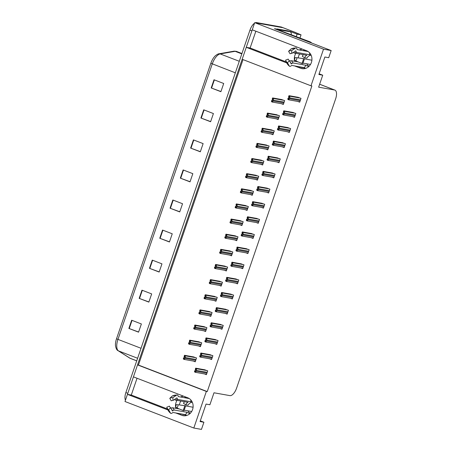 <?xml version="1.0" encoding="UTF-8"?>
<svg xmlns="http://www.w3.org/2000/svg" width="452" height="452" viewBox="0 0 452 452"><rect width="100%" height="100%" fill="white"/><g stroke="black" fill="none" stroke-linecap="round" stroke-linejoin="round"><path stroke-width="0.68" d="M298.23 57.884A9.272 8.277 100.1 0 1 298.682 56.031A9.272 8.277 100.1 0 1 299.636 53.997M303.202 50.652A9.272 8.277 100.1 0 1 304.744 50.048M294.67 61.308A9.272 8.277 100.1 0 1 294.885 55.353A9.272 8.277 100.1 0 1 295.84 53.319M299.405 49.974A9.272 8.277 100.1 0 1 302.348 49.121M179.41 404.93A9.272 8.277 100.1 0 1 179.862 403.077A9.272 8.277 100.1 0 1 180.817 401.043M184.382 397.698A9.272 8.277 100.1 0 1 185.925 397.093M183.523 396.167A9.272 8.277 -79.9 0 0 180.585 397.02M177.02 400.365A9.272 8.277 -79.9 0 0 176.065 402.399A9.272 8.277 -79.9 0 0 175.851 408.354M175.704 412.953L181.823 415.309A9.272 8.277 -79.9 0 0 183.19 415.693A9.272 8.277 -79.9 0 0 192.801 408.794A9.272 8.277 -79.9 0 0 187.812 397.822L133.436 376.866L137.532 364.894L206.355 391.421L193.818 428.033L124.995 401.512L127.447 394.353L167.935 409.958M288.834 31.261L290.337 31.527L290.246 31.804A5.791 2.565 -68.9 0 1 291.325 34.629M193.818 428.033L201.456 429.4L203.908 422.241L200.061 421.552L206.05 404.065L209.897 404.749L213.994 392.782L229.949 395.63A8.69 3.853 111.1 0 0 236.599 388.121L335.621 98.898A8.69 3.853 111.1 0 0 334.904 90.101A8.69 3.853 111.1 0 0 334.582 90.01L318.632 87.163L322.728 75.196L318.88 74.507L324.869 57.02L328.717 57.703L331.169 50.545L274.466 28.696L277.019 29.148M299.981 37.962L301.049 34.844L297.122 34.143L296.303 36.544M297.122 34.143L290.337 31.527M301.049 34.844L295.162 32.391A8.69 3.853 -68.9 0 1 295.478 32.476A8.69 3.853 -68.9 0 1 296.179 32.968M255.329 22.769A8.69 3.853 -68.9 0 1 256.612 22.6L258.55 23.346L283.042 27.719A8.69 3.853 -68.9 0 1 283.359 27.809A8.69 3.853 -68.9 0 0 283.042 27.719L254.708 22.662L323.525 49.183L310.987 85.801L242.17 59.28L246.267 47.307L286.754 62.913M331.169 50.545L323.525 49.183M294.523 65.907L300.642 68.263A9.272 8.277 -79.9 0 0 302.009 68.647A9.272 8.277 -79.9 0 0 311.62 61.749A9.272 8.277 -79.9 0 0 306.631 50.777L252.256 29.821L254.708 22.662M246.267 47.307L250.114 47.997L255.86 31.211M137.041 378.256L131.295 395.042L127.447 394.353M243.012 59.602L138.431 365.058L137.532 364.894M305.326 68.489L303.439 67.76A9.272 8.277 100.1 0 1 302.524 67.337M322.728 75.196L319.123 73.806M186.506 415.535L184.619 414.806A9.272 8.277 100.1 0 1 183.704 414.382M203.908 422.241L200.304 420.852M138.431 365.058L207.253 391.579L311.886 85.959L310.987 85.801M207.253 391.579L206.355 391.421M251.12 237.679L253.052 238.424L254.357 234.594L250.911 233.447M256.301 222.537L258.233 223.282L259.544 219.457L256.098 218.31M261.488 207.4L263.414 208.146L264.725 204.321L261.279 203.174M266.669 192.264L268.601 193.004L269.906 189.179L266.46 188.032M277.036 161.985L278.963 162.726L280.274 158.901L276.827 157.754M271.85 177.122L273.782 177.868L275.093 174.043L271.646 172.896M292.585 116.565L294.518 117.311L295.823 113.486L292.376 112.339M287.404 131.707L289.331 132.447L290.642 128.622L287.195 127.475M282.217 146.843L284.15 147.589L285.461 143.764L282.008 142.617M245.939 252.815L247.865 253.561L249.176 249.736L245.73 248.589M240.752 267.957L242.684 268.697L243.995 264.872L240.543 263.725M235.571 283.093L237.498 283.839L238.809 280.014L235.362 278.867M230.384 298.235L232.317 298.975L233.627 295.15L230.181 294.003M225.203 313.372L227.136 314.117L228.441 310.292L224.994 309.145M220.022 328.514L221.949 329.254L223.26 325.429L219.813 324.282M214.836 343.65L216.768 344.396L218.079 340.571L214.632 339.418M209.655 358.786L211.587 359.532L212.892 355.707L209.445 354.56M204.473 373.928L206.4 374.674L207.711 370.843L204.264 369.696M297.766 101.429L299.699 102.175L301.009 98.35L297.563 97.197M265.861 149.109L267.793 149.855L269.104 146.03L265.657 144.883M271.047 133.973L272.974 134.713L274.285 130.888L270.838 129.741M276.228 118.831L278.161 119.577L279.472 115.752L276.019 114.605M260.68 164.251L262.612 164.991L263.917 161.166L260.471 160.019M255.499 179.387L257.425 180.133L258.736 176.308L255.29 175.161M250.312 194.529L252.244 195.27L253.555 191.445L250.103 190.298M245.131 209.666L247.058 210.412L248.368 206.581L244.922 205.434M239.944 224.802L241.876 225.548L243.187 221.723L239.741 220.576M234.763 239.944L236.695 240.684L238.006 236.859L234.554 235.712M229.582 255.081L231.509 255.826L232.82 252.001L229.373 250.854M224.395 270.223L226.328 270.963L227.638 267.138L224.192 265.991M219.214 285.359L221.147 286.105L222.452 282.28L219.005 281.133M214.033 300.501L215.96 301.241L217.271 297.416L213.824 296.269M208.847 315.637L210.779 316.383L212.09 312.558L208.638 311.405M203.666 330.774L205.592 331.519L206.903 327.694L203.457 326.547M198.479 345.916L200.411 346.661L201.722 342.831L198.275 341.684M193.298 361.052L195.23 361.798L196.535 357.973L193.089 356.826M281.41 103.694L283.342 104.44L284.653 100.61L281.206 99.463M131.295 395.042L167.5 408.992M179.551 413.636L184.619 414.806M179.907 413.704A9.272 8.277 -79.9 0 0 180.823 414.128M250.114 47.997L286.319 61.947M298.371 66.591L299.642 67.082A9.272 8.277 100.1 0 1 298.727 66.659M127.475 394.359A8.69 3.853 -68.9 0 1 127.803 393.313L251.9 30.86A8.69 3.853 -68.9 0 1 252.284 29.832M116.537 338.729L210.847 63.274A10.43 4.622 -68.9 0 1 215.44 55.686C217.35 54.285 218.536 53.658 219 53.799A2.898 2.509 80.1 0 1 220.197 53.924A11.588 5.136 111.1 0 0 212.27 63.93L117.961 339.384L116.537 338.729A10.43 4.622 -68.9 0 0 115.492 345.774C116.04 348.639 116.91 350.277 118.108 350.695A2.898 2.588 122.5 0 0 118.514 350.905L130.046 358.238A11.588 5.136 111.1 0 0 130.458 358.447L136.719 360.86M256.612 22.6L281.104 26.973A8.69 3.853 -68.9 0 1 281.421 27.063L295.478 32.476M125.441 400.206A8.69 3.853 -68.9 0 1 125.865 392.568L249.962 30.109A8.69 3.853 -68.9 0 1 254.516 23.21M193.428 139.877L203.123 143.612L200.315 151.81L190.62 148.075L193.428 139.877M203.722 109.819L213.412 113.554L210.609 121.752L200.914 118.017L203.722 109.819M214.011 79.761L223.706 83.496L220.898 91.694L211.203 87.959L214.011 79.761M162.556 230.057L172.246 233.791L169.438 241.989L159.748 238.255L162.556 230.057M152.262 260.115L161.957 263.849L159.149 272.047L149.454 268.313L152.262 260.115M141.973 290.173L151.663 293.907L148.855 302.106L139.165 298.371L141.973 290.173M131.679 320.231L141.374 323.965L138.566 332.163L128.871 328.429L131.679 320.231M183.139 169.935L192.829 173.67L190.021 181.868L180.331 178.133L183.139 169.935M172.845 199.993L182.54 203.733L179.732 211.926L170.037 208.191L172.845 199.993M179.783 211.779L170.037 208.191M190.077 181.721L180.331 178.133M138.617 332.017L128.871 328.429M148.911 301.959L139.165 298.371M159.2 271.895L149.454 268.313M169.494 241.837L159.748 238.255M220.949 91.541L211.203 87.959M210.66 121.599L200.914 118.017M200.366 151.663L190.62 148.075M282.082 99.621L272.612 97.931L272.24 99.022L272.539 100.254L272.155 100.785L271.771 100.389L271.398 101.485L272.251 102.056L283.472 104.062M271.81 101.909L273.031 98.355L273.46 99.547A1.446 1.294 -79.9 0 1 273.375 100.169L273.093 100.988A1.446 1.294 -79.9 0 1 272.782 101.519L272.053 101.999M273.031 98.355L272.612 97.931M272.437 100.508L271.771 100.389M272.968 99.355L273.46 99.547M272.29 101.333L272.782 101.519M298.439 97.355L288.969 95.666L288.596 96.756L288.896 97.988L288.512 98.519L288.127 98.124L287.755 99.22L288.608 99.79L299.829 101.796M288.167 99.643L289.387 96.09L289.811 97.282A1.446 1.294 -79.9 0 1 289.732 97.903L289.449 98.722A1.446 1.294 -79.9 0 1 289.139 99.254L288.41 99.734M289.387 96.09L288.969 95.666M288.794 98.242L288.127 98.124M289.32 97.09L289.811 97.282M288.647 99.067L289.139 99.254M276.901 114.763L267.431 113.068L267.059 114.164L267.358 115.39L266.974 115.921L266.59 115.531L266.217 116.622L267.07 117.198L278.285 119.198M266.629 117.045L267.844 113.497L268.273 114.684A1.446 1.294 -79.9 0 1 268.189 115.305L267.912 116.124A1.446 1.294 -79.9 0 1 267.601 116.661L266.872 117.141M267.844 113.497L267.431 113.068M267.251 115.65L266.59 115.531M267.782 114.497L268.273 114.684M267.109 116.469L267.601 116.661M271.714 129.899L262.25 128.21L261.872 129.3L262.171 130.532L261.793 131.063L261.409 130.668L261.03 131.758L261.883 132.334L273.104 134.34M261.448 132.187L262.663 128.634L263.092 129.826A1.446 1.294 -79.9 0 1 263.007 130.447L262.725 131.266A1.446 1.294 -79.9 0 1 262.414 131.798L261.691 132.278M262.663 128.634L262.25 128.21M262.07 130.786L261.409 130.668M262.601 129.634L263.092 129.826M261.923 131.611L262.414 131.798M266.533 145.035L257.064 143.346L256.691 144.442L256.99 145.668L256.606 146.199L256.222 145.804L255.849 146.9L256.702 147.476L267.923 149.476M256.261 147.324L257.482 143.77L257.906 144.962A1.446 1.294 -79.9 0 1 257.826 145.584L257.544 146.403A1.446 1.294 -79.9 0 1 257.233 146.94L256.504 147.42M257.482 143.77L257.064 143.346M256.889 145.923L256.222 145.804M257.414 144.776L257.906 144.962M256.742 146.747L257.233 146.94M293.252 112.497L283.788 110.802L283.415 111.898L283.709 113.124L283.331 113.661L282.946 113.266L282.573 114.356L283.427 114.932L294.642 116.932M282.986 114.78L284.201 111.232L284.63 112.418A1.446 1.294 -79.9 0 1 284.545 113.04L284.263 113.859A1.446 1.294 -79.9 0 1 283.952 114.396L283.229 114.876M284.201 111.232L283.788 110.802M283.607 113.384L282.946 113.266M284.138 112.232L284.63 112.418M283.46 114.203L283.952 114.396M288.071 127.633L278.601 125.944L278.229 127.035L278.528 128.266L278.149 128.797L277.76 128.402L277.387 129.498L278.24 130.069L289.461 132.074M277.805 129.922L279.02 126.368L279.449 127.56A1.446 1.294 -79.9 0 1 279.364 128.182L279.082 129.001A1.446 1.294 -79.9 0 1 278.771 129.532L278.042 130.012M279.02 126.368L278.601 125.944M278.426 128.521L277.76 128.402M278.957 127.368L279.449 127.56M278.279 129.345L278.771 129.532M282.89 142.77L273.42 141.08L273.048 142.177L273.347 143.403L272.963 143.934L272.579 143.544L272.206 144.634L273.059 145.211L284.28 147.211M272.618 145.058L273.833 141.504L274.262 142.696A1.446 1.294 -79.9 0 1 274.178 143.318L273.901 144.137A1.446 1.294 -79.9 0 1 273.59 144.674L272.861 145.154M273.833 141.504L273.42 141.08M273.24 143.663L272.579 143.544M273.771 142.51L274.262 142.696M273.098 144.482L273.59 144.674M277.703 157.912L268.239 156.222L267.861 157.313L268.251 157.708L268.16 158.545L267.782 159.076L267.398 158.68L267.019 159.771L267.872 160.347L279.093 162.353M267.437 160.2L268.652 156.646L269.081 157.838A1.446 1.294 -79.9 0 1 268.996 158.46L268.714 159.279A1.446 1.294 -79.9 0 1 268.403 159.81L267.68 160.29M268.652 156.646L268.239 156.222M268.059 158.799L267.398 158.68M268.59 157.646L269.081 157.838M267.912 159.624L268.403 159.81M176.212 404.664L178.128 404.76A6.661 5.949 100.1 0 1 177.76 406.455A6.661 5.949 100.1 0 1 177.014 408.009L175.545 406.602A3.972 3.548 100.1 0 0 175.992 405.676A3.972 3.548 100.1 0 0 176.212 404.664M191.671 411.495L184.286 410.173M190.292 413.281A5.791 5.175 100.1 0 1 189.122 413.218A5.791 5.175 100.1 0 1 187.077 412.309L174.489 410.066A3.187 1.299 127.5 0 0 172.884 410.755L172.427 411.009L170.568 407.687L168.669 409.823L170.528 413.151A3.187 1.299 127.5 0 0 170.675 413.326A3.187 1.299 127.5 0 0 172.545 412.744L172.958 412.461L185.546 414.71A8.69 7.763 -79.9 0 0 186.755 415.461M184.563 401.709A8.69 7.763 -79.9 0 0 183.467 403.331L185.693 404.726L188.128 405.161A5.791 5.175 100.1 0 1 192.292 402.201M189.258 398.568L178.382 396.624L178.207 396.201A3.187 1.429 94.3 0 0 177.195 394.952A3.187 1.429 94.3 0 0 176.709 395.093L172.822 397.681L173.048 400.444L176.935 397.85L177.156 398.263A3.187 1.429 94.3 0 0 178.105 399.506L190.693 401.755A5.791 5.175 100.1 0 1 191.156 401.811A5.791 5.175 100.1 0 1 192.275 402.161M185.653 405.913L193.077 407.241M170.805 408.111L170.884 408.088A3.187 0.825 -22.1 0 1 172.805 407.811L179.382 408.987M190.32 413.247A5.791 5.175 100.1 0 1 187.975 410.834M185.693 404.726A5.791 5.175 100.1 0 1 188.038 402.331L175.449 400.082A3.187 1.17 -118.2 0 1 174.489 399.478M170.568 407.687A3.972 3.548 100.1 0 1 169.455 406.258A3.972 3.548 100.1 0 1 169.41 406.139L169.511 406.376M172.822 397.681A6.661 5.949 100.1 0 0 169.771 398.348L171.223 400.839A3.972 3.548 100.1 0 1 173.048 400.444M168.669 409.823A6.661 5.949 100.1 0 1 166.805 407.427A6.661 5.949 100.1 0 1 166.726 407.235L169.41 406.139M178.128 404.76L185.665 405.817L184.015 410.619A3.187 0.599 -147.4 0 1 182.941 410.456L177.014 408.009M169.771 398.348L172.167 396.082A3.187 1.17 -118.2 0 1 172.263 396.014A3.187 1.17 -118.2 0 1 172.381 395.969M190.863 399.963L190.693 401.755M187.077 412.309L185.546 414.71M295.032 57.619L296.947 57.715A6.661 5.949 100.1 0 1 296.58 59.415A6.661 5.949 100.1 0 1 295.834 60.963L294.365 59.557A3.972 3.548 100.1 0 0 294.811 58.63A3.972 3.548 100.1 0 0 295.032 57.619M310.49 64.45L303.106 63.127M309.111 66.235A5.791 5.175 100.1 0 1 307.942 66.173A5.791 5.175 100.1 0 1 305.897 65.269L293.314 63.02A3.187 1.299 127.5 0 0 291.704 63.709L291.246 63.964L289.387 60.641L287.489 62.777L289.348 66.105A3.187 1.299 127.5 0 0 289.5 66.28A3.187 1.299 127.5 0 0 291.365 65.698L291.783 65.416L304.365 67.664A8.69 7.763 -79.9 0 0 305.575 68.416M303.382 54.664A8.69 7.763 -79.9 0 0 302.286 56.285L304.512 57.681L306.948 58.116A5.791 5.175 100.1 0 1 311.112 55.155M308.078 51.522L297.201 49.579L297.026 49.155A3.187 1.429 94.3 0 0 296.015 47.906A3.187 1.429 94.3 0 0 295.529 48.048L291.642 50.635L291.868 53.398L295.755 50.805L295.975 51.217A3.187 1.429 94.3 0 0 296.924 52.46L309.513 54.709A5.791 5.175 100.1 0 1 309.976 54.765A5.791 5.175 100.1 0 1 311.095 55.116M304.473 58.867L311.897 60.195M289.625 61.071L289.704 61.043A3.187 0.825 -22.1 0 1 291.625 60.766L298.201 61.941M309.14 66.201A5.791 5.175 100.1 0 1 306.795 63.788M304.512 57.681A5.791 5.175 100.1 0 1 306.857 55.285L294.269 53.037A3.187 1.17 -118.2 0 1 293.308 52.438M289.387 60.641A3.972 3.548 100.1 0 1 288.274 59.212A3.972 3.548 100.1 0 1 288.229 59.093L288.331 59.331M291.642 50.635A6.661 5.949 100.1 0 0 288.591 51.302L290.043 53.794A3.972 3.548 100.1 0 1 291.868 53.398M287.489 62.777A6.661 5.949 100.1 0 1 285.63 60.382A6.661 5.949 100.1 0 1 285.545 60.189L288.229 59.093M296.947 57.715L304.484 58.771L302.834 63.574A3.187 0.599 -147.4 0 1 301.767 63.41L295.834 60.963M288.591 51.302L290.986 49.036A3.187 1.17 -118.2 0 1 291.082 48.969A3.187 1.17 -118.2 0 1 291.207 48.923M310.01 42.392A5.791 5.175 -79.9 0 0 308.614 41.556L279.63 30.386A5.791 5.175 100.1 0 1 279.534 30.646M311.744 43.059A5.791 5.175 -79.9 0 0 309.897 41.787L279.63 30.386M287.608 30.809L290.031 31.742A5.791 2.565 -68.9 0 1 290.24 31.804L287.817 30.866A5.791 2.565 111.1 0 0 287.608 30.809L277.093 28.934A5.791 2.565 -68.9 0 1 276.861 29.617M277.093 28.934L279.517 29.866A5.791 2.565 -68.9 0 1 279.285 30.555M290.031 31.742L279.517 29.866M309.682 52.918L309.513 54.709M305.897 65.269L304.365 67.664M261.346 160.177L251.883 158.488L251.51 159.579L251.809 160.81L251.425 161.341L251.041 160.946L250.668 162.036L251.521 162.613L262.736 164.618M251.08 162.466L252.295 158.912L252.724 160.104A1.446 1.294 -79.9 0 1 252.64 160.726L252.363 161.545A1.446 1.294 -79.9 0 1 252.046 162.076L251.323 162.556M252.295 158.912L251.883 158.488M251.702 161.065L251.041 160.946M252.233 159.912L252.724 160.104M251.555 161.889L252.046 162.076M256.165 175.314L246.696 173.624L246.323 174.721L246.622 175.947L246.244 176.478L245.854 176.082L245.481 177.178L246.334 177.755L257.555 179.755M245.899 177.602L247.114 174.048L247.543 175.24A1.446 1.294 -79.9 0 1 247.459 175.862L247.176 176.681A1.446 1.294 -79.9 0 1 246.865 177.218L246.137 177.698M247.114 174.048L246.696 173.624M246.521 176.201L245.854 176.082M247.052 175.048L247.543 175.24M246.374 177.026L246.865 177.218M250.984 190.456L241.515 188.761L241.142 189.857L241.441 191.089L241.057 191.62L240.673 191.224L240.3 192.315L241.153 192.891L252.374 194.897M240.713 192.738L241.927 189.19L242.357 190.377A1.446 1.294 -79.9 0 1 242.272 190.998L241.995 191.823A1.446 1.294 -79.9 0 1 241.684 192.354L240.956 192.834M241.927 189.19L241.515 188.761M241.334 191.343L240.673 191.224M241.865 190.19L242.357 190.377M241.193 192.162L241.684 192.354M272.522 173.048L263.053 171.359L262.68 172.455L262.979 173.681L262.595 174.212L262.211 173.817L261.838 174.913L262.691 175.489L273.912 177.489M262.25 175.336L263.471 171.783L263.9 172.975A1.446 1.294 -79.9 0 1 263.815 173.596L263.533 174.415A1.446 1.294 -79.9 0 1 263.222 174.952L262.493 175.432M263.471 171.783L263.053 171.359M262.878 173.935L262.211 173.817M263.409 172.788L263.9 172.975M262.731 174.76L263.222 174.952M267.341 188.19L257.872 186.501L257.499 187.591L257.798 188.823L257.414 189.354L257.03 188.959L256.657 190.049L257.51 190.625L268.725 192.631M257.069 190.478L258.284 186.925L258.713 188.117A1.446 1.294 -79.9 0 1 258.629 188.738L258.352 189.557A1.446 1.294 -79.9 0 1 258.041 190.089L257.312 190.569M258.284 186.925L257.872 186.501M257.691 189.077L257.03 188.959M258.222 187.925L258.713 188.117M257.55 189.902L258.041 190.089M262.154 203.327L252.691 201.637L252.312 202.733L252.611 203.959L252.233 204.49L251.849 204.095L251.47 205.191L252.323 205.767L263.544 207.767M251.888 205.615L253.103 202.061L253.532 203.253A1.446 1.294 -79.9 0 1 253.448 203.875L253.165 204.694A1.446 1.294 -79.9 0 1 252.854 205.231L252.126 205.705M253.103 202.061L252.691 201.637M252.51 204.214L251.849 204.095M253.041 203.061L253.532 203.253M252.363 205.038L252.854 205.231M245.798 205.592L236.334 203.903L235.955 204.993L236.345 205.389L236.255 206.225L235.876 206.756L235.492 206.361L235.113 207.457L235.967 208.027L247.187 210.033M235.532 207.88L236.746 204.327L237.176 205.519A1.446 1.294 -79.9 0 1 237.091 206.14L236.808 206.959A1.446 1.294 -79.9 0 1 236.498 207.491L235.774 207.971M236.746 204.327L236.334 203.903M236.153 206.479L235.492 206.361M236.684 205.327L237.176 205.519M236.006 207.304L236.498 207.491M240.617 220.734L231.147 219.039L230.774 220.135L231.074 221.361L230.689 221.892L230.305 221.503L229.932 222.593L230.786 223.169L242.006 225.169M230.345 223.017L231.565 219.469L231.995 220.655A1.446 1.294 -79.9 0 1 231.91 221.277L231.627 222.096A1.446 1.294 -79.9 0 1 231.317 222.633L230.588 223.113M231.565 219.469L231.147 219.039M230.972 221.621L230.305 221.503M231.503 220.469L231.995 220.655M230.825 222.44L231.317 222.633M235.435 235.871L225.966 234.181L225.593 235.272L225.893 236.503L225.508 237.034L225.124 236.639L224.751 237.735L225.604 238.306L236.82 240.311M225.164 238.159L226.379 234.605L226.808 235.797A1.446 1.294 -79.9 0 1 226.723 236.419L226.446 237.238A1.446 1.294 -79.9 0 1 226.136 237.769L225.407 238.249M226.379 234.605L225.966 234.181M225.785 236.758L225.124 236.639M226.316 235.605L226.808 235.797M225.644 237.582L226.136 237.769M230.249 251.007L220.785 249.318L220.406 250.414L220.706 251.64L220.327 252.171L219.943 251.781L219.565 252.871L220.418 253.448L231.639 255.448M219.983 253.295L221.197 249.741L221.627 250.933A1.446 1.294 -79.9 0 1 221.542 251.555L221.26 252.374A1.446 1.294 -79.9 0 1 220.949 252.911L220.22 253.391M221.197 249.741L220.785 249.318M220.604 251.894L219.943 251.781M221.135 250.747L221.627 250.933M220.457 252.719L220.949 252.911M225.068 266.149L215.598 264.46L215.225 265.55L215.525 266.782L215.141 267.313L214.756 266.917L214.384 268.008L215.237 268.584L226.458 270.59M214.796 268.437L216.016 264.883L216.44 266.075A1.446 1.294 -79.9 0 1 216.361 266.697L216.079 267.516A1.446 1.294 -79.9 0 1 215.768 268.047L215.039 268.528M216.016 264.883L215.598 264.46M215.423 267.036L214.756 266.917M215.949 265.883L216.44 266.075M215.276 267.861L215.768 268.047M256.973 218.469L247.504 216.774L247.131 217.87L247.43 219.101L247.046 219.632L246.662 219.237L246.289 220.327L247.142 220.904L258.363 222.909M246.702 220.751L247.922 217.203L248.346 218.389A1.446 1.294 -79.9 0 1 248.267 219.011L247.984 219.83A1.446 1.294 -79.9 0 1 247.673 220.367L246.945 220.847M247.922 217.203L247.504 216.774M247.329 219.356L246.662 219.237M247.854 218.203L248.346 218.389M247.182 220.175L247.673 220.367M251.787 233.605L242.323 231.916L241.95 233.006L242.244 234.238L241.865 234.769L241.481 234.373L241.108 235.469L241.961 236.04L253.176 238.046M241.521 235.893L242.735 232.339L243.165 233.531A1.446 1.294 -79.9 0 1 243.08 234.153L242.797 234.972A1.446 1.294 -79.9 0 1 242.487 235.503L241.763 235.984M242.735 232.339L242.323 231.916M242.142 234.492L241.481 234.373M242.673 233.339L243.165 233.531M241.995 235.317L242.487 235.503M246.606 248.747L237.136 247.052L236.763 248.148L237.063 249.374L236.684 249.905L236.294 249.515L235.921 250.606L236.775 251.182L247.995 253.182M236.339 251.029L237.554 247.481L237.984 248.668A1.446 1.294 -79.9 0 1 237.899 249.289L237.616 250.109A1.446 1.294 -79.9 0 1 237.306 250.645L236.577 251.126M237.554 247.481L237.136 247.052M236.961 249.634L236.294 249.515M237.492 248.481L237.984 248.668M236.814 250.453L237.306 250.645M241.424 263.883L231.955 262.194L231.582 263.284L231.882 264.516L231.497 265.047L231.113 264.652L230.74 265.748L231.593 266.318L242.814 268.324M231.153 266.171L232.368 262.618L232.797 263.81A1.446 1.294 -79.9 0 1 232.712 264.431L232.435 265.251A1.446 1.294 -79.9 0 1 232.125 265.782L231.396 266.262M232.368 262.618L231.955 262.194M231.774 264.77L231.113 264.652M232.305 263.618L232.797 263.81M231.633 265.595L232.125 265.782M236.238 279.02L226.774 277.33L226.395 278.426L226.785 278.822L226.695 279.652L226.316 280.183L225.932 279.794L225.554 280.884L226.407 281.46L237.628 283.46M225.972 281.308L227.186 277.754L227.616 278.946A1.446 1.294 -79.9 0 1 227.531 279.568L227.249 280.387A1.446 1.294 -79.9 0 1 226.938 280.924L226.215 281.404M227.186 277.754L226.774 277.33M226.593 279.907L225.932 279.794M227.124 278.76L227.616 278.946M226.446 280.732L226.938 280.924M219.881 281.285L210.417 279.596L210.044 280.692L210.344 281.918L209.96 282.449L209.575 282.054L209.203 283.15L210.056 283.726L221.271 285.726M209.615 283.573L210.83 280.02L211.259 281.212A1.446 1.294 -79.9 0 1 211.174 281.833L210.898 282.653A1.446 1.294 -79.9 0 1 210.581 283.189L209.858 283.67M210.83 280.02L210.417 279.596M210.237 282.172L209.575 282.054M210.768 281.025L211.259 281.212M210.09 282.997L210.581 283.189M214.7 296.427L205.231 294.738L204.858 295.828L205.157 297.06L204.779 297.591L204.389 297.196L204.016 298.286L204.869 298.862L216.09 300.868M204.434 298.716L205.649 295.162L206.078 296.354A1.446 1.294 -79.9 0 1 205.993 296.97L205.711 297.795A1.446 1.294 -79.9 0 1 205.4 298.326L204.671 298.806M205.649 295.162L205.231 294.738M205.055 297.314L204.389 297.196M205.587 296.162L206.078 296.354M204.909 298.139L205.4 298.326M209.519 311.564L200.05 309.874L199.677 310.965L199.976 312.196L199.592 312.727L199.208 312.332L198.835 313.428L199.688 313.999L210.909 316.004M199.247 313.852L200.462 310.298L200.891 311.49A1.446 1.294 -79.9 0 1 200.807 312.112L200.53 312.931A1.446 1.294 -79.9 0 1 200.219 313.462L199.49 313.942M200.462 310.298L200.05 309.874M199.869 312.451L199.208 312.332M200.4 311.298L200.891 311.49M199.727 313.276L200.219 313.462M204.332 326.706L194.868 325.011L194.49 326.107L194.88 326.502L194.789 327.333L194.411 327.869L194.027 327.474L193.648 328.564L194.501 329.141L205.722 331.147M194.066 328.988L195.281 325.44L195.71 326.626A1.446 1.294 -79.9 0 1 195.626 327.248L195.343 328.067A1.446 1.294 -79.9 0 1 195.032 328.604L194.309 329.084M195.281 325.44L194.868 325.011M194.688 327.593L194.027 327.474M195.219 326.44L195.71 326.626M194.541 328.412L195.032 328.604M199.151 341.842L189.682 340.153L189.309 341.243L189.608 342.475L189.224 343.006L188.84 342.61L188.467 343.706L189.32 344.277L200.541 346.283M188.879 344.13L190.1 340.576L190.529 341.768A1.446 1.294 -79.9 0 1 190.445 342.39L190.162 343.209A1.446 1.294 -79.9 0 1 189.851 343.74L189.122 344.221M190.1 340.576L189.682 340.153M189.507 342.729L188.84 342.61M190.038 341.576L190.529 341.768M189.36 343.554L189.851 343.74M193.97 356.984L184.501 355.289L184.128 356.385L184.427 357.611L184.043 358.142L183.659 357.752L183.286 358.843L184.139 359.419L195.354 361.419M183.698 359.267L184.913 355.718L185.343 356.905A1.446 1.294 -79.9 0 1 185.258 357.526L184.981 358.346A1.446 1.294 -79.9 0 1 184.67 358.882L183.941 359.363M184.913 355.718L184.501 355.289M184.32 357.871L183.659 357.752M184.851 356.718L185.343 356.905M184.179 358.69L184.67 358.882M231.057 294.162L221.587 292.472L221.214 293.563L221.514 294.794L221.13 295.325L220.745 294.93L220.373 296.02L221.226 296.597L232.447 298.602M220.785 296.45L222.005 292.896L222.435 294.088A1.446 1.294 -79.9 0 1 222.35 294.71L222.068 295.529A1.446 1.294 -79.9 0 1 221.757 296.06L221.028 296.54M222.005 292.896L221.587 292.472M221.412 295.049L220.745 294.93M221.943 293.896L222.435 294.088M221.265 295.874L221.757 296.06M225.876 309.298L216.406 307.609L216.033 308.705L216.333 309.931L215.949 310.462L215.564 310.066L215.192 311.162L216.045 311.739L227.26 313.739M215.604 311.586L216.819 308.032L217.248 309.224A1.446 1.294 -79.9 0 1 217.163 309.846L216.887 310.665A1.446 1.294 -79.9 0 1 216.576 311.202L215.847 311.682M216.819 308.032L216.406 307.609M216.225 310.185L215.564 310.066M216.757 309.038L217.248 309.224M216.084 311.01L216.576 311.202M220.689 324.44L211.225 322.751L210.847 323.841L211.146 325.073L210.768 325.604L210.383 325.208L210.005 326.299L210.858 326.875L222.079 328.881M210.423 326.728L211.638 323.174L212.067 324.366A1.446 1.294 -79.9 0 1 211.982 324.982L211.7 325.807A1.446 1.294 -79.9 0 1 211.389 326.338L210.66 326.819M211.638 323.174L211.225 322.751M211.044 325.327L210.383 325.208M211.576 324.174L212.067 324.366M210.898 326.146L211.389 326.338M215.508 339.576L206.039 337.887L205.666 338.977L205.965 340.209L205.581 340.74L205.197 340.345L204.824 341.441L205.677 342.011L216.898 344.017M205.236 341.865L206.457 338.311L206.88 339.503A1.446 1.294 -79.9 0 1 206.801 340.124L206.519 340.944A1.446 1.294 -79.9 0 1 206.208 341.475L205.479 341.955M206.457 338.311L206.039 337.887M205.863 340.463L205.197 340.345M206.389 339.311L206.88 339.503M205.716 341.288L206.208 341.475M210.321 354.718L200.857 353.023L200.485 354.119L200.778 355.345L200.4 355.882L200.016 355.487L199.643 356.577L200.496 357.153L211.711 359.154M200.055 357.001L201.27 353.453L201.699 354.639A1.446 1.294 -79.9 0 1 201.615 355.261L201.332 356.08A1.446 1.294 -79.9 0 1 201.021 356.617L200.298 357.097M201.27 353.453L200.857 353.023M200.677 355.605L200.016 355.487M201.208 354.453L201.699 354.639M200.53 356.425L201.021 356.617M205.14 369.855L195.671 368.165L195.298 369.256L195.597 370.487L195.213 371.019L194.829 370.623L194.456 371.719L195.309 372.29L206.53 374.296M194.874 372.143L196.089 368.589L196.518 369.781A1.446 1.294 -79.9 0 1 196.434 370.403L196.151 371.222A1.446 1.294 -79.9 0 1 195.84 371.753L195.111 372.233M196.089 368.589L195.671 368.165M195.496 370.742L194.829 370.623M196.027 369.589L196.518 369.781M195.349 371.567L195.84 371.753M184.602 415.806L181.823 415.309M295.162 32.391L281.104 26.973M334.582 90.01L319.632 84.247M303.422 68.76L300.642 68.263M299.642 67.082L303.439 67.76M130.458 358.447L129.634 358.035A2.898 2.588 122.5 0 0 130.046 358.238L136.736 360.815M210.847 63.274L235.339 72.817M141.03 348.272L117.961 339.384A11.588 5.136 111.1 0 0 118.514 350.905L137.611 358.261M219 53.799L233.933 51.189A2.898 2.509 80.1 0 1 235.13 51.313L220.197 53.924L239.289 61.28M233.933 51.189L236.503 51.426A11.588 5.136 111.1 0 0 235.13 51.313L241.82 53.89M125.865 392.568L127.803 393.313M249.962 30.109L251.9 30.86M173.195 200.129L170.393 208.327M162.906 230.192L160.098 238.385M152.612 260.25L149.81 268.443M142.323 290.308L139.515 298.501M132.029 320.366L129.227 328.564M183.489 170.071L180.681 178.269M193.778 140.013L190.976 148.205M204.072 109.955L201.264 118.147M214.361 79.897L211.559 88.089M284.02 100.367L273.274 98.451M284.144 102.09L273.375 100.169M283.867 102.909L273.093 100.988M300.377 98.101L289.625 96.186M300.501 99.824L289.732 97.903M300.218 100.643L289.449 98.722M278.839 115.509L268.087 113.588M278.963 117.232L268.189 115.305M278.681 118.051L267.912 116.124M273.652 130.645L262.906 128.724M273.782 132.368L263.007 130.447M273.5 133.187L262.725 131.266M268.471 145.787L257.719 143.866M268.595 147.51L257.826 145.584M268.313 148.329L257.544 146.403M295.196 113.243L284.444 111.322M295.32 114.966L284.545 113.04M295.037 115.785L284.263 113.859M290.009 128.379L279.263 126.464M290.133 130.103L279.364 128.182M289.856 130.922L279.082 129.001M284.828 143.521L274.076 141.6M284.952 145.245L274.178 143.318M284.67 146.064L273.901 144.137M279.641 158.658L268.895 156.737M279.771 160.381L268.996 158.46M279.489 161.2L268.714 159.279M174.489 410.066A5.791 5.175 100.1 0 1 172.805 407.811M175.449 400.082A5.791 5.175 100.1 0 1 178.105 399.506M172.884 410.755A6.853 6.119 100.1 0 1 170.884 408.088M176.314 398.268A6.853 6.119 100.1 0 1 177.156 398.263M172.613 410.975A7.147 6.385 100.1 0 1 172.229 410.659M170.528 413.151A9.91 8.854 100.1 0 1 167.765 409.585L166.805 407.427M184.602 405.613A9.91 8.854 100.1 0 1 182.941 410.456M172.167 396.082A9.91 8.854 100.1 0 1 176.709 395.093M293.314 63.02A5.791 5.175 100.1 0 1 291.625 60.766M294.269 53.037A5.791 5.175 100.1 0 1 296.924 52.46M291.704 63.709A6.853 6.119 100.1 0 1 289.704 61.043M295.133 51.223A6.853 6.119 100.1 0 1 295.975 51.217M291.433 63.93A7.147 6.385 100.1 0 1 291.048 63.613M289.348 66.105A9.91 8.854 100.1 0 1 286.585 62.54L285.63 60.382M303.422 58.568A9.91 8.854 100.1 0 1 301.767 63.41M290.986 49.036A9.91 8.854 100.1 0 1 295.529 48.048M309.897 41.787L308.614 41.556M263.29 160.923L252.538 159.002M263.414 162.647L252.64 160.726M263.132 163.466L252.363 161.545M258.103 176.06L247.357 174.144M258.228 177.783L247.459 175.862M257.951 178.608L247.176 176.681M252.922 191.202L242.17 189.281M253.047 192.925L242.272 190.998M252.764 193.744L241.995 191.823M274.46 173.8L263.708 171.879M274.584 175.523L263.815 173.596M274.307 176.342L263.533 174.415M269.279 188.936L258.527 187.015M269.403 190.659L258.629 188.738M269.121 191.478L258.352 189.557M264.092 204.072L253.346 202.157M264.217 205.796L253.448 203.875M263.94 206.615L253.165 204.694M247.736 206.338L236.989 204.423M247.865 208.061L237.091 206.14M247.583 208.88L236.808 206.959M242.554 221.48L231.808 219.559M242.679 223.203L231.91 221.277M242.402 224.022L231.627 222.096M237.373 236.616L226.621 234.701M237.498 238.34L226.723 236.419M237.215 239.159L226.446 237.238M232.187 251.758L221.44 249.837M232.311 253.482L221.542 251.555M232.034 254.301L221.26 252.374M227.006 266.895L216.254 264.974M227.13 268.618L216.361 266.697M226.847 269.437L216.079 267.516M258.911 219.214L248.159 217.293M259.036 220.938L248.267 219.011M258.753 221.757L247.984 219.83M253.73 234.351L242.978 232.435M253.854 236.074L243.08 234.153M253.572 236.893L242.797 234.972M248.543 249.493L237.797 247.572M248.668 251.216L237.899 249.289M248.391 252.035L237.616 250.109M243.362 264.629L232.61 262.708M243.487 266.352L232.712 264.431M243.204 267.172L232.435 265.251M238.176 279.771L227.429 277.85M238.306 281.494L227.531 279.568M238.023 282.314L227.249 280.387M221.825 282.037L211.073 280.116M221.949 283.754L211.174 281.833M221.666 284.579L210.898 282.653M216.638 297.173L205.892 295.252M216.762 298.896L205.993 296.97M216.485 299.716L205.711 297.795M211.457 312.309L200.705 310.394M211.581 314.033L200.807 312.112M211.299 314.852L200.53 312.931M206.27 327.451L195.524 325.53M206.4 329.175L195.626 327.248M206.118 329.994L195.343 328.067M201.089 342.588L190.337 340.672M201.213 344.311L190.445 342.39M200.937 345.13L190.162 343.209M195.908 357.73L185.156 355.809M196.032 359.453L185.258 357.526M195.75 360.272L184.981 358.346M232.995 294.907L222.243 292.986M233.119 296.631L222.35 294.71M232.842 297.45L222.068 295.529M227.814 310.049L217.062 308.128M227.938 311.767L217.163 309.846M227.655 312.592L216.887 310.665M222.627 325.186L211.881 323.265M222.751 326.909L211.982 324.982M222.474 327.728L211.7 325.807M217.446 340.322L206.694 338.407M217.57 342.045L206.801 340.124M217.288 342.865L206.519 340.944M212.265 355.464L201.513 353.543M212.389 357.187L201.615 355.261M212.107 358.007L201.332 356.08M207.078 370.6L196.332 368.685M207.202 372.324L196.434 370.403M206.926 373.143L196.151 371.222M334.904 90.101L319.637 84.219M129.634 358.035L118.108 350.695M236.503 51.426L241.944 53.522M170.675 413.326L167.765 409.585M172.263 396.014L177.195 394.952M289.5 66.28L286.585 62.54M291.082 48.969L296.015 47.906"/></g></svg>
